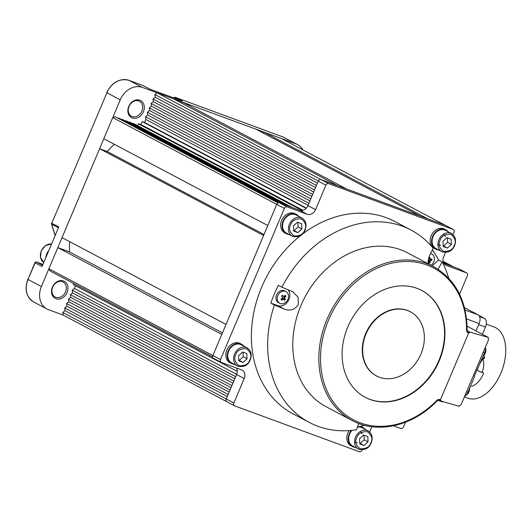 <?xml version="1.0" encoding="UTF-8"?>
<svg xmlns="http://www.w3.org/2000/svg" width="532" height="532" viewBox="0 0 532 532"><rect width="100%" height="100%" fill="white"/><g stroke="black" fill="none" stroke-linecap="round" stroke-linejoin="round"><path stroke-width="0.8" d="M464.489 307.642L478.128 314.864A7.255 4.289 110.2 0 1 479.126 323.549L476.014 330.911M443.395 401.78A7.255 4.289 110.2 0 1 441.819 401.693L438.095 400.323M63.494 280.949A9.669 7.774 -62.1 0 1 67.059 292.534A9.669 7.774 -62.1 0 1 55.98 298.731A9.669 7.774 -62.1 0 1 52.415 287.147A9.669 7.774 -62.1 0 1 63.494 280.949M55.813 297.282A8.465 6.803 117.9 0 0 65.323 292.274A8.465 6.803 117.9 0 0 63.062 282.02A8.465 6.803 117.9 0 0 62.39 281.721A8.465 6.803 117.9 0 0 52.881 286.728A8.465 6.803 117.9 0 0 55.142 296.982A8.465 6.803 117.9 0 0 55.813 297.282M139.85 100.196A9.669 7.774 -62.1 0 1 143.414 111.78A9.669 7.774 -62.1 0 1 132.335 117.978A9.669 7.774 -62.1 0 1 128.771 106.393A9.669 7.774 -62.1 0 1 139.85 100.196M132.169 116.528A8.465 6.803 117.9 0 0 141.672 111.52A8.465 6.803 117.9 0 0 139.417 101.266A8.465 6.803 117.9 0 0 138.739 100.967A8.465 6.803 117.9 0 0 129.236 105.974A8.465 6.803 117.9 0 0 131.497 116.229A8.465 6.803 117.9 0 0 132.169 116.528M142.41 87.414L296.131 143.959L282.785 136.897L175.321 97.369L182.31 101.067L149.778 89.103L142.789 85.399L129.063 80.352L142.41 87.414A19.345 15.548 117.9 0 0 120.259 99.817L106.905 92.748L51.77 223.28L58.759 226.978L42.068 266.499L35.079 262.795L28.036 279.466L41.383 286.535L120.259 99.817M226.765 401.68L63.155 315.084L48.512 309.697A19.345 15.548 117.9 0 1 46.976 309.012A19.345 15.548 117.9 0 1 41.383 286.535M303.007 149.964A19.345 15.548 117.9 0 0 297.667 144.644A19.345 15.548 117.9 0 0 296.131 143.959M179.198 99.923L174.536 97.456A1.21 0.452 -119.2 0 0 174.263 97.422L173.525 97.835M58.447 227.729L51.704 224.165A1.21 0.559 162.9 0 1 51.531 223.972L55.115 235.616M227.137 401.879A2.421 1.942 -62.1 0 1 226.945 401.793A2.421 1.942 -62.1 0 1 226.246 398.98L236.574 374.528A7.255 5.832 117.9 0 0 236.427 368.004M226.246 398.98L233.874 403.017L244.201 378.565L236.574 374.528M244.201 378.565A7.255 5.832 -62.1 0 0 242.107 370.139A7.255 5.832 -62.1 0 0 241.528 369.88L221.398 362.478A2.421 1.942 117.9 0 1 221.206 362.392A2.421 1.942 117.9 0 1 220.507 359.579L284.361 208.424L276.733 204.388A2.421 1.942 -62.1 0 1 279.5 202.838L299.629 210.246A7.255 5.832 117.9 0 0 307.935 205.598L318.269 181.146A2.421 1.942 -62.1 0 1 321.035 179.597L445.477 225.368A2.421 1.942 -62.1 0 1 445.67 225.455A2.421 1.942 -62.1 0 1 445.849 225.561M213.771 358.442A2.421 1.942 -62.1 0 1 213.578 358.355A2.421 1.942 -62.1 0 1 212.88 355.542L276.733 204.388L112.744 117.605L115.191 116.721L278.083 202.938M279.5 202.838L287.127 206.875L307.257 214.283L299.629 210.246M307.935 205.598L315.562 209.635L325.89 185.183L318.269 181.146M318.316 181.033L154.865 94.516L157.04 92.801L328.663 183.633L453.104 229.405L281.488 138.573L264.091 132.175L428.074 218.965L445.477 225.368M445.67 225.455L453.297 229.492A2.421 1.942 117.9 0 1 453.996 232.298L453.018 234.612M445.464 252.494L443.668 256.75A7.255 5.832 -62.1 0 0 445.763 265.182A7.255 5.832 -62.1 0 0 446.341 265.441L466.471 272.843L458.843 268.806A2.421 1.942 -62.1 0 1 459.036 268.893A2.421 1.942 -62.1 0 1 459.216 269.006M443.814 263.28L458.843 268.806M459.036 268.893L466.664 272.929A2.421 1.942 117.9 0 1 467.362 275.742L459.575 294.169M405.49 422.209L403.515 426.89A2.421 1.942 117.9 0 1 400.742 428.44L393.514 425.786M371.875 426.717L369.64 431.997M362.086 449.886L361.979 450.139A2.421 1.942 117.9 0 1 359.213 451.688L234.765 405.916A2.421 1.942 117.9 0 1 234.572 405.83A2.421 1.942 117.9 0 1 233.874 403.017M328.663 183.633A2.421 1.942 117.9 0 0 325.89 185.183M315.562 209.635A7.255 5.832 -62.1 0 1 307.257 214.283M287.127 206.875A2.421 1.942 117.9 0 0 284.361 208.424M410.292 311.745A36.269 29.154 117.9 0 0 410.099 311.639A36.269 29.154 117.9 0 0 365.683 333.597A36.269 29.154 117.9 0 0 376.164 375.752A36.269 29.154 117.9 0 0 376.357 375.851M420.965 353.999A36.269 29.154 117.9 0 0 410.478 311.845A36.269 29.154 117.9 0 0 366.063 333.803A36.269 29.154 117.9 0 0 376.55 375.958A36.269 29.154 117.9 0 0 420.965 353.999M347.762 327.074A60.449 48.592 117.9 0 0 365.238 397.324A60.449 48.592 117.9 0 0 439.266 360.729A60.449 48.592 117.9 0 0 421.79 290.472A60.449 48.592 117.9 0 0 347.762 327.074M365.045 397.224A60.449 48.592 117.9 0 0 438.887 360.523A60.449 48.592 117.9 0 0 421.603 290.372M358.681 423.439L356.56 429.756A108.807 87.467 -62.1 0 1 309.311 422.448A108.807 87.467 -62.1 0 1 274.432 304.996L284.214 309.045C290.239 311.273 294.954 309.75 298.372 304.477L298.04 297.102L292.813 291.775L281.94 287.214A108.807 87.467 -62.1 0 1 411.11 230.103A108.807 87.467 -62.1 0 1 433.214 248.298L429.397 255.845L427.967 263.646M287.978 289.714A9.669 7.774 -62.1 0 1 288.936 299.483A9.669 7.774 -62.1 0 1 277.857 305.681L270.868 303.107A108.807 87.467 117.9 0 1 274.293 294.096A108.807 87.467 117.9 0 1 278.376 285.325L281.94 287.214M300.939 305.541A87.049 69.971 117.9 0 0 326.096 406.707L352.157 420.499A87.049 69.971 -62.1 0 1 326.994 319.333A87.049 69.971 -62.1 0 1 433.6 266.625L407.539 252.833A87.049 69.971 117.9 0 0 300.939 305.541M300.713 235.47A108.807 87.467 117.9 0 0 261.584 287.366A108.807 87.467 117.9 0 0 293.039 413.829L309.311 422.448M357.471 427.043A108.807 87.467 117.9 0 0 364.433 425.274M274.432 304.996L270.868 303.107M438.129 269.298L442.132 261.857L438.567 259.968A108.807 87.467 117.9 0 0 432.376 249.954M442.132 261.857A108.807 87.467 -62.1 0 1 448.689 278.189M411.11 230.103L394.837 221.492A108.807 87.467 117.9 0 0 302.043 234.439M468.652 333.012L440.483 399.698L441.281 401.175L459.076 406.275L461.231 404.406L488.462 339.941L488.183 337.368L470.388 332.267L468.207 332.846A3.624 2.913 -62.1 0 1 466.531 330.099A85.838 69 117.9 0 0 378.751 267.443A85.838 69 117.9 0 0 326.814 390.388A85.838 69 117.9 0 0 436.799 400.476A3.624 2.913 -62.1 0 1 440.037 399.532L440.483 399.698M488.31 337.421L467.069 326.196L488.31 337.421M438.567 259.968L432.157 265.86M438.933 400.31A1.21 0.718 -69.8 0 0 438.98 400.33L441.281 401.175M464.383 396.952L467.828 398.215A37.965 22.45 -69.8 0 0 501.443 371.795A37.965 22.45 -69.8 0 0 495.724 327.719A37.965 22.45 -69.8 0 0 494.042 326.961L486.288 324.108M482.398 334.289L485.457 327.074A7.255 4.289 -69.8 0 0 484.479 318.375L478.747 315.31M464.642 396.333A6.77 4.003 -69.8 0 0 467.947 392.224L474.71 376.224L474.344 376.084L484.659 352.663A6.77 4.003 -69.8 0 0 485.397 347.19M474.511 375.698L474.71 376.224M477.902 368.663L477.41 368.822M471.525 386.392A18.374 10.866 -69.8 0 0 483.621 372.998L479.645 371.582L476.938 369.946M479.897 363.556L483.641 357.644M483.362 357.976L484.758 357.644A18.374 10.866 -69.8 0 0 483.887 355.522M483.621 372.998L482.165 372.4C483.921 367.532 484.24 363.157 483.129 359.286L484.758 357.644M480.542 371.908L478.926 371.256M482.165 372.4L479.053 371.296M483.129 359.286L482.544 359.073L484.752 357.657M45.779 257.721A10.879 8.745 -62.1 0 1 48.858 250.432M466.198 395.043A5.44 3.219 -69.8 0 0 468.991 391.665A5.44 3.219 -69.8 0 0 469.683 388.121M483.136 356.28A5.44 3.219 -69.8 0 0 485.144 353.434A5.44 3.219 -69.8 0 0 485.523 348.294M360.689 424.157A6.65 5.347 -62.1 0 1 359.512 423.898A6.65 5.347 -62.1 0 1 358.987 423.665A6.65 5.347 -62.1 0 1 358.668 423.479M284.839 299.862A16.658 9.071 -33.4 0 0 285.365 299.363A16.911 4.056 -132.6 0 0 284.467 297.867A16.911 9.204 -33.4 0 0 285.937 296.324A16.658 3.997 -132.6 0 0 285.245 295.273A16.911 9.204 146.6 0 1 283.775 296.816A16.911 4.056 -132.6 0 0 282.612 295.18A16.658 9.071 146.6 0 1 282.086 295.672A16.658 9.071 146.6 0 1 281.541 296.164A16.911 4.056 47.4 0 1 282.705 297.8A16.911 9.204 146.6 0 1 280.976 299.197A16.658 3.997 47.4 0 1 281.667 300.248A16.911 9.204 -33.4 0 0 283.396 298.851A16.911 4.056 47.4 0 1 284.294 300.347A16.658 9.071 -33.4 0 0 284.839 299.862M287.639 293.092A6.65 5.347 -62.1 0 1 285.957 302.123A6.65 5.347 -62.1 0 1 279.779 303.34A6.65 5.347 -62.1 0 1 278.136 301.83A6.65 5.347 -62.1 0 1 279.819 292.806A6.65 5.347 -62.1 0 1 285.997 291.583A6.65 5.347 -62.1 0 1 287.639 293.092M279.779 303.34L278.502 302.668A6.65 5.347 -62.1 0 1 276.866 301.159A6.65 5.347 -62.1 0 1 277.637 293.132A6.65 5.347 -62.1 0 1 284.726 290.911L285.997 291.583M281.335 299.735L282.698 298.479L283.396 298.851M283.775 296.816L282.386 295.393M283.988 299.809L284.8 299.064L283.769 297.494L285.365 296.025L285.032 295.513M285.365 296.025L285.937 296.324M283.769 297.494L284.467 297.867M284.8 299.064L285.365 299.363M430.534 253.604A6.65 5.347 -62.1 0 1 431.884 254.057A6.65 5.347 -62.1 0 1 434.425 258.479A6.65 5.347 -62.1 0 1 431.006 265.255M427.981 261.365A16.911 5.938 -2.6 0 0 428.865 261.165A16.911 8.12 75.6 0 1 428.832 263.194A16.658 5.852 -2.6 0 0 430.102 262.861A16.911 8.12 -104.4 0 0 430.142 260.84A16.911 5.938 -2.6 0 0 431.911 260.281A16.658 8 -104.4 0 0 431.891 259.583A16.658 8 -104.4 0 0 431.851 258.878A16.911 5.938 177.4 0 1 430.075 259.436A16.911 8.12 -104.4 0 0 429.856 257.275A16.658 5.852 177.4 0 1 428.692 257.574M428.612 257.84A16.911 8.12 75.6 0 1 428.805 259.769A16.911 5.938 177.4 0 1 428.147 259.915M430.075 259.436L429.384 259.071L429.304 257.422M428.852 262.742L429.537 262.562L429.444 260.474L431.346 259.982L431.306 259.064M431.346 259.982L431.911 260.281M429.444 260.474L430.142 260.84M429.537 262.562L430.102 262.861M428.027 260.833L428.865 261.165M359.306 449.427A10.274 8.259 -62.1 0 1 358.488 449.061L352.643 445.969A10.274 8.259 -62.1 0 1 352.038 430.348M357.424 427.176A10.274 8.259 -62.1 0 1 361.441 427.435A10.274 8.259 -62.1 0 1 362.259 427.801L368.104 430.893A10.274 8.259 -62.1 0 0 367.286 430.534A10.274 8.259 -62.1 0 0 355.516 437.118A10.274 8.259 -62.1 0 0 358.488 449.061C364.653 450.564 368.902 448.529 371.23 442.943C373.118 437.59 372.074 433.567 368.104 430.893M368.031 441.799L367.798 436.579L363.569 435.023L359.579 438.694L359.812 443.914L364.041 445.47L368.031 441.799L364.214 439.784L364.008 435.189M364.041 445.47L360.224 443.449L364.214 439.784M359.785 443.289L360.224 443.449M349.211 430.594A10.879 8.745 117.9 0 0 350.96 445.763L352.357 446.501A10.879 8.745 117.9 0 0 353.221 446.887A10.879 8.745 117.9 0 0 355.183 447.312M364.799 429.144A10.879 8.745 117.9 0 0 362.538 427.269A10.879 8.745 117.9 0 0 361.674 426.883A10.879 8.745 117.9 0 0 359.951 426.478M351.313 430.421A10.879 8.745 117.9 0 0 352.357 446.501M362.538 427.269L361.142 426.524A10.879 8.745 117.9 0 0 360.676 426.298M286.502 233.136A10.274 8.259 -62.1 0 1 283.762 220.68A10.274 8.259 -62.1 0 1 295.3 214.602A10.274 8.259 -62.1 0 1 296.118 214.968L301.963 218.06A10.274 8.259 -62.1 0 0 301.145 217.701A10.274 8.259 -62.1 0 0 289.381 224.285A10.274 8.259 -62.1 0 0 292.347 236.228L286.502 233.136M301.89 228.973L301.657 223.746L297.428 222.19L293.438 225.861L293.677 231.081L297.9 232.637L301.89 228.973L298.08 226.951L297.873 222.356M297.9 232.637L294.09 230.622L298.08 226.951M293.644 230.456L294.09 230.622M289.042 234.479A10.879 8.745 -62.1 0 1 287.087 234.053A10.879 8.745 -62.1 0 1 286.223 233.668A10.879 8.745 -62.1 0 1 283.317 220.487A10.879 8.745 -62.1 0 1 295.533 214.05A10.879 8.745 -62.1 0 1 296.397 214.436A10.879 8.745 -62.1 0 1 298.658 216.311M286.223 233.668L284.82 232.93A10.879 8.745 -62.1 0 1 281.913 219.743A10.879 8.745 -62.1 0 1 294.136 213.305A10.879 8.745 -62.1 0 1 295.001 213.691L296.397 214.436M243.822 346.126A10.879 8.745 117.9 0 0 241.561 344.244L240.165 343.506A10.879 8.745 117.9 0 0 239.3 343.12A10.879 8.745 117.9 0 0 227.084 349.557A10.879 8.745 117.9 0 0 229.984 362.744L231.387 363.482A10.879 8.745 117.9 0 0 232.251 363.868A10.879 8.745 117.9 0 0 234.206 364.294M241.561 344.244A10.879 8.745 117.9 0 0 240.697 343.858A10.879 8.745 117.9 0 0 228.481 350.295A10.879 8.745 117.9 0 0 231.387 363.482M231.666 362.944A10.274 8.259 -62.1 0 1 228.926 350.495A10.274 8.259 -62.1 0 1 240.464 344.417A10.274 8.259 -62.1 0 1 241.282 344.783L247.127 347.875A10.274 8.259 -62.1 0 0 246.309 347.509A10.274 8.259 -62.1 0 0 234.546 354.099A10.274 8.259 -62.1 0 0 237.518 366.043L231.666 362.944M247.054 358.781L246.821 353.561L242.592 352.004L238.602 355.675L238.841 360.896L243.064 362.452L247.054 358.781L243.244 356.766L243.038 352.171M243.064 362.452L239.254 360.43L243.244 356.766M238.808 360.27L239.254 360.43M438.561 249.927A10.879 8.745 -62.1 0 1 436.606 249.501A10.879 8.745 -62.1 0 1 435.735 249.116A10.879 8.745 -62.1 0 1 432.835 235.929A10.879 8.745 -62.1 0 1 445.051 229.492A10.879 8.745 -62.1 0 1 445.916 229.877A10.879 8.745 -62.1 0 1 448.177 231.759M435.735 249.116L434.338 248.371A10.879 8.745 -62.1 0 1 431.432 235.191A10.879 8.745 -62.1 0 1 443.655 228.753A10.879 8.745 -62.1 0 1 444.519 229.139L445.916 229.877M436.021 248.577A10.274 8.259 -62.1 0 1 433.274 236.128A10.274 8.259 -62.1 0 1 444.819 230.05A10.274 8.259 -62.1 0 1 445.636 230.416L451.482 233.508A10.274 8.259 -62.1 0 0 450.664 233.142A10.274 8.259 -62.1 0 0 438.9 239.733A10.274 8.259 -62.1 0 0 441.866 251.676L436.021 248.577M451.409 244.414L451.176 239.194L446.947 237.638L442.957 241.309L443.196 246.529L447.419 248.085L451.409 244.414L447.598 242.399L447.392 237.797M447.419 248.085L443.608 246.063L447.598 242.399M443.163 245.904L443.608 246.063M346.658 189.02L419.861 215.945L255.872 129.15L182.669 102.224L346.658 189.02M321.029 179.59L337.507 185.655L173.518 98.859L157.04 92.801M112.744 117.605L103.813 138.732L267.802 225.528L276.726 204.394M99.597 148.714L62.038 237.631L226.027 324.42L263.586 235.51L99.597 148.714L107.238 151.527A120.897 97.183 -62.1 0 1 114.26 144.265M212.687 357.025L50.041 270.948L48.891 268.76L212.88 355.549L221.811 334.402L57.822 247.613L69.552 251.929A120.897 97.183 -62.1 0 1 69.619 241.641M453.67 266.904L443.103 261.312M264.091 132.175L263.633 133.259M182.669 102.224L182.157 103.434M264.012 234.499L107.238 151.527M222.462 332.859L69.552 251.929M226.26 398.947L62.809 312.437L63.155 315.084M62.809 312.437L65.05 310.675L64.704 307.981L66.926 306.226L66.586 303.533L68.801 301.784L68.462 299.084L70.663 297.348L70.324 294.655L72.545 292.906L72.199 290.213L74.42 288.457L75.544 285.757M73.762 283.503L73.369 284.607L237.259 371.349M48.891 268.76L57.822 247.613M118.204 118.317L118.855 118.091L278.808 202.745M121.848 119.673L122.52 119.434L281.495 203.576M125.512 121.017L126.177 120.777L285.152 204.92M129.143 122.353L129.828 122.107L288.896 206.296M132.82 123.69L133.492 123.457L292.553 207.64M154.865 94.516L155.211 97.236L152.99 98.985L153.329 101.679L151.108 103.434L151.454 106.127L149.233 107.876L149.572 110.55L147.351 112.299L147.697 114.998L145.475 116.747L145.815 119.441L144.551 122.44L142.237 121.589L140.82 124.441L138.32 123.783L137.549 125.605M449.899 265.515L443.269 262.01M446.235 264.171L443.542 262.742M317.438 183.101L155.211 97.236M316.427 185.488L152.99 98.985M315.562 187.543L153.329 101.679M314.552 189.937L151.108 103.434M313.687 191.992L151.454 106.127M312.676 194.386L149.233 107.876M311.812 196.421L149.572 110.55M310.801 198.808L147.351 112.299M309.937 200.863L147.697 114.998M308.926 203.257L145.475 116.747M308.055 205.312L145.815 119.441M306.365 208.085L144.551 122.44M306.126 208.331L142.237 121.589M303.014 210.286L140.82 124.441M302.136 210.486L138.32 123.783M236.66 374.329L74.42 288.457M235.649 376.723L72.199 290.213M234.785 378.777L72.545 292.906M233.774 381.165L70.324 294.655M232.903 383.22L70.663 297.348M231.905 385.594L68.462 299.084M231.034 387.648L68.801 301.784M230.023 390.036L66.586 303.533M229.159 392.091L66.926 306.226M228.148 394.485L64.704 307.981M227.277 396.539L65.05 310.675M360.217 431.512L362.272 433.932M357.351 442.611L354.565 442.198M443.602 234.12L445.65 236.547M440.735 245.225L437.942 244.806M465.068 310.063L478.128 314.864M466.557 318.927L479.126 323.549M175.081 97.323A1.21 0.718 110.2 0 1 175.267 97.343A1.21 0.718 110.2 0 1 175.321 97.369A1.21 0.971 -62.1 0 0 174.536 97.456L173.725 97.908M36.223 261.97A1.21 0.718 -69.8 0 1 36.409 261.997A1.21 1.21 0 0 0 34.879 262.662L35.079 262.795A1.21 0.971 -62.1 0 1 36.462 262.023A1.21 0.718 -69.8 0 0 36.409 261.997L42.952 264.404L36.462 262.023L42.587 265.262M128.95 80.312A1.21 0.718 -69.8 0 1 129.01 80.332A1.21 0.718 -69.8 0 1 129.063 80.352A19.345 15.548 117.9 0 0 106.905 92.748L51.77 223.28A1.21 0.971 -62.1 0 0 51.704 224.165L55.182 235.457M34.879 262.662L28.036 279.466A19.345 15.548 117.9 0 0 33.629 301.95L46.976 309.012M284.321 137.582A19.345 15.548 117.9 0 0 282.785 136.897A1.21 0.718 110.2 0 0 282.731 136.87L297.667 144.644M282.678 136.857A1.21 0.718 110.2 0 1 282.731 136.87L175.267 97.343A1.21 1.21 0 0 0 174.263 97.422M149.825 89.123L142.882 85.446A1.21 1.21 0 0 0 142.736 85.379A1.21 0.718 -69.8 0 1 142.789 85.399A1.21 0.971 -62.1 0 1 142.968 85.499M106.713 92.615C112.072 82.187 119.507 78.091 129.01 80.332L142.736 85.379A1.21 0.718 -69.8 0 0 142.676 85.359M212.88 355.542L220.507 359.579M445.231 264.85L446.341 265.441M467.695 331.217L470.388 332.267M441.088 401.101L439.04 400.35M466.531 330.099A1.21 0.386 -179.4 0 0 467.103 329.774L467.847 331.316A2.421 1.942 117.9 0 0 468.04 331.403A1.21 0.718 110.2 0 1 468.207 332.846M277.857 305.681L284.214 309.045M436.799 400.476L437.025 400.988L438.98 400.33A1.21 0.718 -69.8 0 0 440.037 399.532M484.479 318.375L479.585 316.573M478.687 324.587L485.457 327.074M467.947 392.224L466.591 391.725M484.659 352.663L483.302 352.157M51.577 243.982A10.274 8.259 117.9 0 0 41.363 250.944A10.274 8.259 117.9 0 0 43.744 262.535L40.465 257.508L41.203 250.831L45.546 245.498L51.591 243.962M370.851 442.837C369.541 447.033 365.989 449.021 360.191 448.802C355.795 445.271 354.651 441.553 356.759 437.656C358.069 433.46 361.62 431.472 367.419 431.691C371.815 435.223 372.959 438.94 370.851 442.837M304.71 230.004C303.4 234.2 299.849 236.188 294.05 235.975C289.654 232.437 288.51 228.72 290.618 224.823C291.928 220.627 295.479 218.639 301.278 218.858C305.681 222.389 306.818 226.107 304.71 230.004M293.165 236.594A10.274 8.259 -62.1 0 1 292.347 236.228C298.519 237.731 302.761 235.696 305.095 230.117C306.984 224.757 305.94 220.74 301.963 218.06M249.874 359.818C248.57 364.014 245.013 366.003 239.214 365.783C234.818 362.252 233.674 358.535 235.782 354.638C237.092 350.442 240.65 348.453 246.442 348.673C250.845 352.204 251.988 355.921 249.874 359.818M238.329 366.408A10.274 8.259 -62.1 0 1 237.518 366.043C243.683 367.546 247.932 365.511 250.259 359.925C252.148 354.565 251.104 350.548 247.127 347.875M454.228 245.452C452.918 249.648 449.367 251.636 443.568 251.417C439.173 247.885 438.029 244.168 440.137 240.271C441.447 236.075 444.998 234.087 450.797 234.299C455.193 237.837 456.336 241.555 454.228 245.452M442.684 252.035A10.274 8.259 -62.1 0 1 441.866 251.676C448.037 253.179 452.28 251.137 454.614 245.558C456.503 240.198 455.459 236.181 451.482 233.508M51.571 223.147A1.21 1.21 0 0 0 51.531 223.972M27.837 279.333C24.292 289.455 26.221 296.989 33.629 301.95M226.945 401.793L234.572 405.83M213.578 358.355L221.206 362.392M410.099 311.639L410.478 311.845M376.164 375.752L376.55 375.958M437.025 400.988C412.925 426.145 377.394 434.391 352.157 420.499M467.103 329.774C466.657 300.321 455.492 279.273 433.6 266.625M431.884 254.057L430.641 253.398"/></g></svg>
